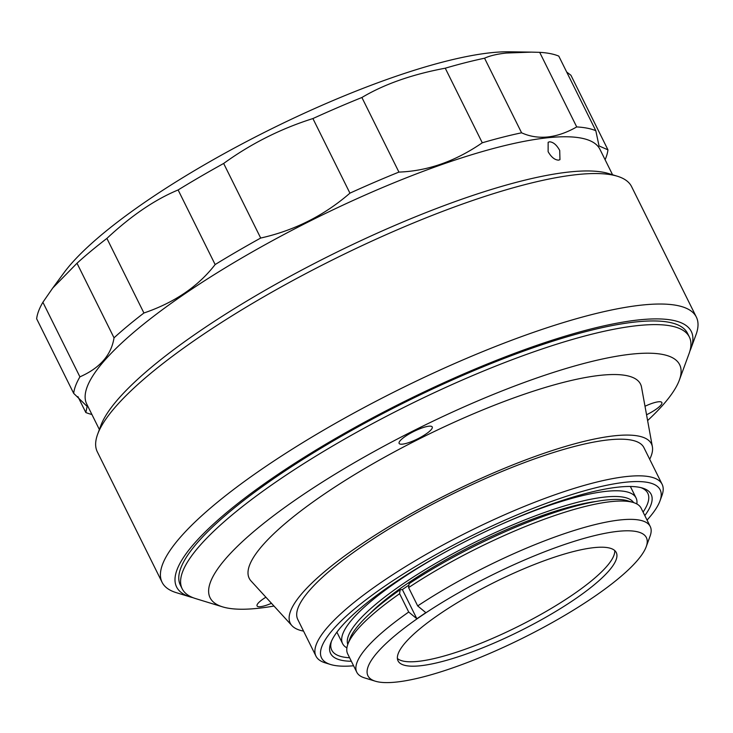 <?xml version="1.0" encoding="UTF-8"?>
<svg xmlns="http://www.w3.org/2000/svg" width="733" height="733" viewBox="0 0 733 733"><rect width="100%" height="100%" fill="white"/><g stroke="black" fill="none" stroke-linecap="round" stroke-linejoin="round"><path stroke-width="1.1" d="M689.881 351.107A287.318 64.843 153.6 0 0 690.981 348.404A287.318 64.843 153.6 0 0 561.973 337.125A287.318 64.843 153.6 0 0 275.425 476.093A287.318 64.843 153.6 0 0 190.278 596.955A287.318 64.843 153.6 0 0 193.091 597.716M690.981 348.404L696.02 334.66A298.239 67.308 153.6 0 0 696.35 317.087A298.239 67.308 153.6 0 0 533.954 332.186A298.239 67.308 153.6 0 0 264.668 467.205A298.239 67.308 153.6 0 0 162.085 582.295A298.239 67.308 153.6 0 0 176.277 592.658L190.278 596.955M696.35 317.087L631.571 186.594A298.239 67.308 153.6 0 0 617.378 176.241A298.239 67.308 153.6 0 0 199.898 336.713A298.239 67.308 153.6 0 0 97.645 434.238A298.239 67.308 153.6 0 0 97.306 451.812L162.085 582.295M617.378 176.241L608.766 173.593A291.514 65.787 153.6 0 0 200.695 330.455A291.514 65.787 153.6 0 0 100.742 425.781L97.645 434.238M612.568 174.766L599.933 149.312A286.475 64.651 153.6 0 0 547.514 137.777A286.475 64.651 153.6 0 0 246.325 255.35A286.475 64.651 153.6 0 0 86.732 404.066L99.367 429.52M566.682 72.026L570.925 75.252L607.95 149.844L599.035 145.94L595.81 130.703L558.784 56.111A296.553 66.923 153.6 0 0 539.69 52.345L576.715 126.928C566.847 132.572 557.236 135.907 547.899 136.952C538.508 137.896 529.739 136.512 521.584 132.801A296.553 66.923 153.6 0 0 482.277 142.788C455.404 161.287 427.623 171.064 398.926 172.09A296.553 66.923 153.6 0 0 349.934 193.155C324.188 215.511 294.437 230.474 260.691 238.051A296.553 66.923 153.6 0 0 215.145 264.549C198.24 286.42 174.5 302.564 143.925 313A296.553 66.923 153.6 0 0 114.027 337.831C111.324 355.01 99.954 368.021 79.915 376.854A296.553 66.923 153.6 0 0 73.676 393.364L87.154 406.449L85.816 412.514A296.553 66.923 153.6 0 0 91.909 414.484M548.128 151.685C551.28 157.183 554.771 159.996 558.61 160.133L559.957 159.666L559.719 150.448C556.659 144.896 553.259 142.01 549.512 141.808L548.147 142.294L548.128 151.685M77.002 263.239A296.553 66.923 153.6 0 1 106.899 238.408C131.143 215.749 154.883 199.605 178.119 189.957A296.553 66.923 153.6 0 1 223.657 163.459C251.025 143.65 280.776 128.687 312.909 118.563A296.553 66.923 153.6 0 1 361.891 97.498C384.22 84.194 412.01 74.427 445.252 68.196A296.553 66.923 153.6 0 1 484.559 58.209C489.699 55.79 496.928 54.068 506.246 53.042L531.526 52.125L509.188 51.796A271.357 61.242 153.6 0 0 490.881 52.739A271.357 61.242 153.6 0 0 254.003 137.685A271.357 61.242 153.6 0 0 63.927 272.823L52.739 288.032L77.002 263.239L114.027 337.831M52.739 288.032L42.89 302.262A296.553 66.923 153.6 0 0 36.65 318.773L73.676 393.364M106.899 238.408L143.925 313M42.89 302.262L79.915 376.854M77.909 396.59L85.816 412.514M605.11 159.73A296.553 66.923 153.6 0 0 607.95 149.844M595.81 130.703A296.553 66.923 153.6 0 0 576.715 126.928M484.559 58.209L521.584 132.801M531.526 52.125L539.69 52.345M445.252 68.196L482.277 142.788M361.891 97.498L398.926 172.09M223.657 163.459L260.691 238.051M312.909 118.563L349.934 193.155M178.119 189.957L215.145 264.549M633.614 502.591A159.62 36.018 153.6 0 0 604.908 497.047A159.62 36.018 153.6 0 0 438.975 561.478A159.62 36.018 153.6 0 0 347.781 644.481M346.911 647.871A163.816 36.971 -26.4 0 1 342.586 643.62A163.816 36.971 -26.4 0 1 449.503 549.814M496.699 526.386A163.816 36.971 -26.4 0 1 606.081 491.348A163.816 36.971 -26.4 0 1 636.061 497.945A163.816 36.971 -26.4 0 1 636.84 503.956M379.282 604.862A163.816 36.971 153.6 0 0 380.381 604.588M582.121 504.441A163.816 36.971 153.6 0 0 583.001 503.736M596.204 501.445A151.218 34.13 153.6 0 0 369.478 613.997M439.947 613.86A121.815 27.488 153.6 0 0 398.046 660.864A121.815 27.488 153.6 0 0 464.374 654.697A121.815 27.488 153.6 0 0 574.37 599.548A121.815 27.488 153.6 0 0 616.27 552.535A121.815 27.488 153.6 0 0 549.933 558.711A121.815 27.488 153.6 0 0 439.947 613.86M397.387 658.454A121.815 27.488 153.6 0 0 572.18 595.15A121.815 27.488 153.6 0 0 614.74 550.556M646.194 546.754A155.423 35.074 153.6 0 0 576.413 540.652A155.423 35.074 153.6 0 0 421.411 615.83A155.423 35.074 153.6 0 0 375.342 681.204A155.423 35.074 153.6 0 0 592.905 597.578A155.423 35.074 153.6 0 0 646.194 546.754L650.07 536.18A163.816 36.971 153.6 0 0 650.253 526.532L641.155 508.207A163.816 36.971 153.6 0 0 633.358 502.517A163.816 36.971 153.6 0 0 408.593 587.6L409.096 583.688A159.62 36.018 153.6 0 1 627.97 500.868L633.358 502.517M650.253 526.532A163.816 36.971 153.6 0 0 417.691 605.925L408.593 587.6M408.913 585.108L402.362 589.561L400.108 589.799L399.613 593.712L408.712 612.037L416.857 618.771L425.846 612.66L417.691 605.925M408.712 612.037A163.816 36.971 153.6 0 0 356.779 672.216A163.816 36.971 153.6 0 0 364.585 677.906L375.342 681.204M399.613 593.712A163.816 36.971 153.6 0 0 347.863 644.234A163.816 36.971 153.6 0 0 347.68 653.882L356.779 672.216M400.108 589.799A159.62 36.018 153.6 0 0 349.806 638.947L347.863 644.234M402.362 589.561L416.857 618.771M647.056 520.1A189.022 42.661 153.6 0 0 659.957 500.969A189.022 42.661 153.6 0 0 575.084 493.547A189.022 42.661 153.6 0 0 386.575 584.971A189.022 42.661 153.6 0 0 330.546 664.492A189.022 42.661 153.6 0 0 353.59 665.775M659.957 500.969L661.899 495.682A193.228 43.604 153.6 0 0 662.119 484.293A193.228 43.604 153.6 0 0 556.897 494.079A193.228 43.604 153.6 0 0 382.434 581.553A193.228 43.604 153.6 0 0 315.969 656.127A193.228 43.604 153.6 0 0 325.168 662.834L330.546 664.492M662.119 484.293L643.922 447.643A193.228 43.604 153.6 0 0 538.7 457.429A193.228 43.604 153.6 0 0 364.237 544.903A193.228 43.604 153.6 0 0 297.772 619.467L315.969 656.127M649.695 459.289A201.621 45.501 153.6 0 0 652.379 446.736A201.621 45.501 153.6 0 0 547.047 452.27A201.621 45.501 153.6 0 0 359.601 545.398A201.621 45.501 153.6 0 0 291.945 625.661A201.621 45.501 153.6 0 0 303.554 631.113M652.379 446.736L641.522 387.161A218.425 49.294 153.6 0 0 527.421 393.154A218.425 49.294 153.6 0 0 324.353 494.042A218.425 49.294 153.6 0 0 251.053 580.994L291.945 625.661M405.486 436.263A18.481 4.169 153.6 0 0 399.128 443.401A18.481 4.169 153.6 0 0 409.188 442.466A18.481 4.169 153.6 0 0 425.882 434.092A18.481 4.169 153.6 0 0 432.241 426.963A18.481 4.169 153.6 0 0 422.171 427.898A18.481 4.169 153.6 0 0 405.486 436.263M265.896 597.212A18.481 4.169 153.6 0 0 263.422 598.806A18.481 4.169 153.6 0 0 257.063 605.934A18.481 4.169 153.6 0 0 271.476 603.305M646.552 414.768A18.481 4.169 153.6 0 0 655.485 409.655A18.481 4.169 153.6 0 0 661.844 402.527A18.481 4.169 153.6 0 0 645.003 406.256M647.606 420.568A262.112 59.153 153.6 0 0 679.344 380.115A262.112 59.153 153.6 0 0 561.661 369.826A262.112 59.153 153.6 0 0 300.246 496.608A262.112 59.153 153.6 0 0 222.566 606.86A262.112 59.153 153.6 0 0 273.977 606.044M679.344 380.115L689.038 353.682A283.112 63.89 153.6 0 0 689.359 337.006A283.112 63.89 153.6 0 0 535.191 351.345A283.112 63.89 153.6 0 0 279.566 479.51A283.112 63.89 153.6 0 0 182.178 588.773A283.112 63.89 153.6 0 0 195.656 598.604L222.566 606.86M689.359 337.006L687.536 333.341A283.112 63.89 153.6 0 0 533.377 347.68A283.112 63.89 153.6 0 0 277.743 475.845A283.112 63.89 153.6 0 0 180.355 585.108L182.178 588.773M644.82 515.592A178.944 40.379 153.6 0 0 642.621 488.096A178.944 40.379 153.6 0 0 392.137 584.384A178.944 40.379 153.6 0 0 330.785 642.896A178.944 40.379 153.6 0 0 351.345 661.267M331.435 641.274A176.424 39.811 153.6 0 0 331.747 650.116A176.424 39.811 153.6 0 0 349.604 657.758M643.079 512.074A176.424 39.811 153.6 0 0 647.789 493.236A176.424 39.811 153.6 0 0 640.935 487.637M336.905 632.167L342.586 643.62M630.371 486.483L636.061 497.945"/></g></svg>
